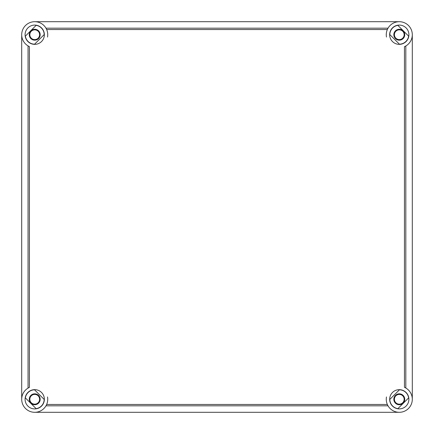 <?xml version="1.0" encoding="UTF-8"?>
<svg xmlns="http://www.w3.org/2000/svg" width="434" height="434" viewBox="0 0 434 434"><rect width="100%" height="100%" fill="white"/><g stroke="black" fill="none" stroke-linecap="round" stroke-linejoin="round"><path stroke-width="0.65" d="M47.528 37.053C48.082 33.771 47.496 30.706 45.782 27.857M388.218 27.857C386.504 30.706 385.918 33.771 386.472 37.053M386.472 396.947C385.918 400.229 386.504 403.294 388.218 406.143M45.782 406.143C47.496 403.294 48.082 400.229 47.528 396.947M404.162 34.72A4.883 4.883 0 0 0 396.839 30.494A4.883 4.883 0 0 0 396.839 38.946A4.883 4.883 0 0 0 404.162 34.72M404.732 34.72A5.452 5.452 0 0 0 396.551 30A5.452 5.452 0 0 0 396.551 39.44A5.452 5.452 0 0 0 404.732 34.72M29.268 34.72A5.452 5.452 0 0 1 37.449 30A5.452 5.452 0 0 1 37.449 39.44A5.452 5.452 0 0 1 29.268 34.72M29.837 34.72A4.883 4.883 0 0 1 37.161 30.494A4.883 4.883 0 0 1 37.161 38.946A4.883 4.883 0 0 1 29.837 34.72M404.162 399.28A4.883 4.883 0 0 0 396.839 395.054A4.883 4.883 0 0 0 396.839 403.506A4.883 4.883 0 0 0 404.162 399.28M404.732 399.28A5.452 5.452 0 0 0 396.551 394.56A5.452 5.452 0 0 0 396.551 404A5.452 5.452 0 0 0 404.732 399.28M29.268 399.28A5.452 5.452 0 0 1 37.449 394.56A5.452 5.452 0 0 1 37.449 404A5.452 5.452 0 0 1 29.268 399.28M29.837 399.28A4.883 4.883 0 0 1 37.161 395.054A4.883 4.883 0 0 1 37.161 403.506A4.883 4.883 0 0 1 29.837 399.28M389.808 399.437A9.472 9.472 0 0 0 397.891 408.649L408.649 397.891A9.472 9.472 0 0 0 399.437 389.808L389.808 399.437M36.114 408.644L25.356 397.886A9.467 9.467 0 0 1 34.557 389.819L44.181 399.443A9.467 9.467 0 0 1 36.114 408.644M399.416 44.181L389.819 34.584A9.467 9.467 0 0 1 397.864 25.362L408.638 36.136A9.467 9.467 0 0 1 399.416 44.181M34.584 44.181A9.467 9.467 0 0 1 25.362 36.136L36.136 25.362A9.467 9.467 0 0 1 44.181 34.584L34.584 44.181M28.053 388.094L28.053 45.906M29.42 387.388L29.42 46.612A13.02 13.02 0 0 1 25.563 25.465A13.02 13.02 0 0 1 46.671 29.55L387.329 29.55A13.02 13.02 0 0 1 408.486 25.514A13.02 13.02 0 0 1 404.45 46.671L404.45 387.329A13.02 13.02 0 0 1 408.486 408.486A13.02 13.02 0 0 1 387.329 404.45L46.671 404.45A13.02 13.02 0 0 1 25.563 408.535A13.02 13.02 0 0 1 29.42 387.388M388.018 405.817L45.982 405.817M388.018 28.183L45.982 28.183M399.28 412.3L34.72 412.3M412.3 34.72L412.3 399.28M34.72 21.7L399.28 21.7M21.7 399.28L21.7 34.72M408.915 34.72A9.635 9.635 0 0 1 394.463 43.064A9.635 9.635 0 0 1 394.463 26.376A9.635 9.635 0 0 1 408.915 34.72M408.888 399.28A9.608 9.608 0 0 1 394.473 407.602A9.608 9.608 0 0 1 394.473 390.958A9.608 9.608 0 0 1 408.888 399.28M44.355 399.28A9.635 9.635 0 0 1 29.903 407.624A9.635 9.635 0 0 1 29.903 390.936A9.635 9.635 0 0 1 44.355 399.28M44.355 34.72A9.635 9.635 0 0 1 29.903 43.064A9.635 9.635 0 0 1 29.903 26.376A9.635 9.635 0 0 1 44.355 34.72M405.817 45.982L405.817 388.018"/></g></svg>
